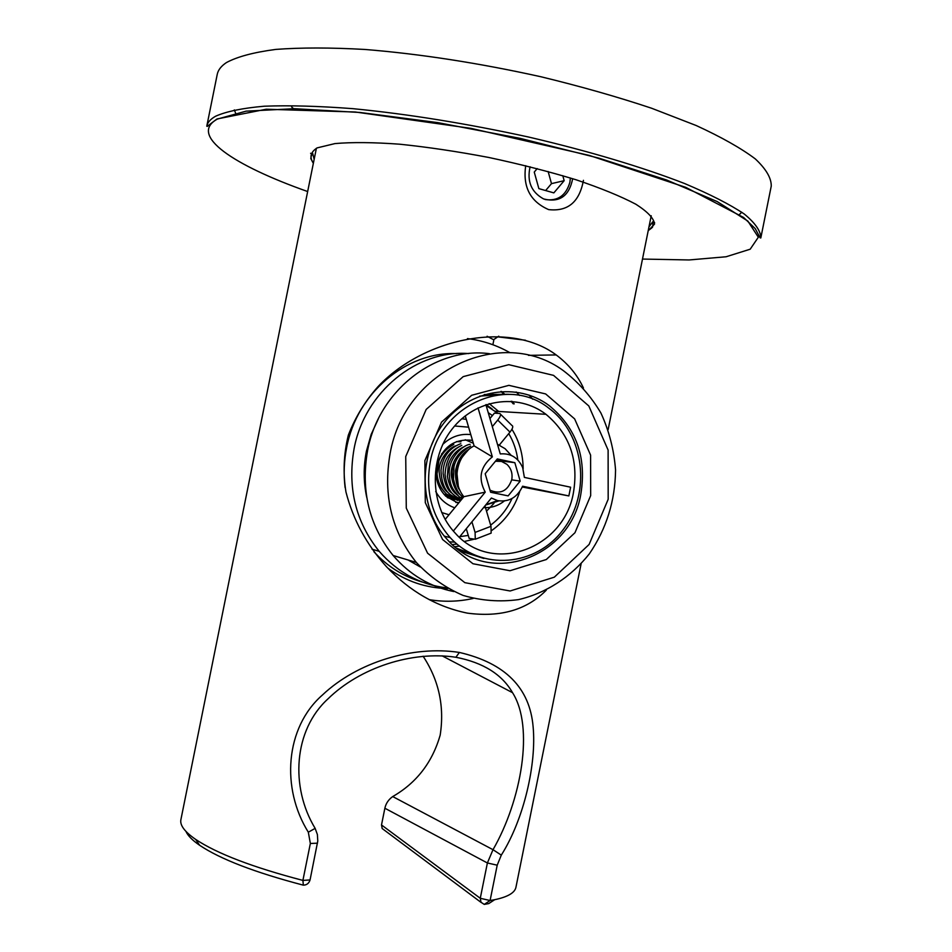 <?xml version="1.0" encoding="UTF-8"?>
<svg xmlns="http://www.w3.org/2000/svg" width="952" height="952" viewBox="0 0 952 952"><rect width="100%" height="100%" fill="white"/><g stroke="black" fill="none" stroke-linecap="round" stroke-linejoin="round"><path stroke-width="1.43" d="M293.549 108.683L291.586 106.933M739.418 214.569L741.739 212.213L739.418 214.569M234.323 109.908L235.549 112.967L234.323 109.908M545.627 190.555L551.494 183.629L548.138 171.503M537.214 168.587L534.25 172.074L538.868 188.627L553.838 192.887L564.167 180.678L551.494 183.629M564.167 180.678L562.787 175.68M545.091 199.515C557.717 201.348 565.976 195.612 569.879 182.32L570.379 177.976M495.445 461.244L501.478 461.422L506.833 464.278C511.129 468.325 512.771 473.453 511.76 479.641C507.63 491.125 500.383 494.635 490.018 490.197M455.151 462.862C451.867 467.801 451.272 473.013 453.378 478.523M460.994 441.787L456.508 441.597M458.733 497.741L460.244 497.587M460.863 497.491L462.779 497.099M484.961 505.881L490.994 526.301L475.084 532.418L471.93 521.815M490.078 533.537L491.137 533.132L490.994 526.301M442.74 444.417C450.891 436.73 460.232 433.457 470.788 434.6M468.598 427.174L454.651 425.984M492.315 426.627L497.729 420.07C500.609 416.357 501.276 414.168 499.752 413.489L494.421 413.132L492.446 415.536L488.257 412.704M497.729 420.07L509.974 432.113C512.83 428.4 513.485 426.187 511.938 425.473L500.55 414.263M489.959 418.535L492.446 415.536M509.974 432.113L499.312 445.06M499.598 444.715L499.919 445.357M493.993 503.31L486.52 511.164M441.692 512.545L449.011 514.77M454.735 507.797C446.524 504.917 440.169 499.467 435.707 491.47M461.779 418.761L466.29 419.332M464.267 416.655L465.599 416.976M459.768 536.69L468.277 535.405L466.29 528.717M517.805 459.971C516.555 450.439 513.544 441.657 508.749 433.6M490.637 525.111C499.907 518.221 507.023 509.356 511.998 498.539M468.277 535.405L469.169 538.415L475.286 539.248L475.084 532.418M472.478 440.359C454.413 438.372 442.513 446.845 436.778 465.79C434.767 477.809 437.765 487.936 445.774 496.206L458.447 503.287M459.15 502.418L455.829 502.489M465.219 439.753L472.811 443.025M485.187 473.727L490.625 492.255L508.142 495.885L520.185 481.117L514.842 462.684L497.349 458.923L485.187 473.727M496.206 460.316L514.842 462.684M511.712 479.844L520.185 481.117M465.361 451.902L467.515 450.546M453.354 531.049L485.234 492.136L463.862 496.694C451.177 481.7 456.651 454.52 474.108 445.881L492.351 456.853L478.023 407.884M445.167 519.435L463.862 496.694M485.234 492.136C477.916 478.332 480.296 466.563 492.351 456.853M474.108 445.881L465.266 415.857M485.901 404.648L500.276 453.925C510.641 453.057 518.114 457.615 522.672 467.599L524.373 477.404L570.617 487.21L568.856 495.933L522.6 486.222C517.281 497.491 508.927 502.287 497.551 500.609L491.387 498.027L459.352 537.202M504.31 501.002C498.098 505.905 491.196 508.094 483.604 507.547M497.456 444.275L505.095 448.701L511.176 455.353M522.279 487.007L568.856 495.933M483.83 558.455L460.816 551.184M484.306 394.533L508.487 394.295M456.805 548.281L480.058 557.277M504.536 394.318L479.618 396.139M430.245 461.922C425.211 491.268 431.863 516.496 450.213 537.618C481.058 571.533 536.178 566.571 563.394 529.383C591.275 492.791 584.599 434.374 548.947 408.289C508.082 375.147 440.062 404.445 430.245 461.922M573.52 492.16C564.441 548.864 492.208 575.472 455.258 533.168C430.102 506.714 428.471 459.209 451.986 429.233C475.203 398.995 517.888 392.771 545.972 414.31C569.498 434.005 578.685 459.959 573.52 492.16M519.732 491.565C514.532 507.916 505.191 520.887 491.72 530.49M473.346 539.427L464.505 541.426M454.723 542.128L449.522 541.855M486.174 405.564L498.027 413.358M511.926 429.269C519.328 441.216 523.064 454.425 523.136 468.896M456.639 353.608C406.552 351.443 356.869 392.902 346.659 447.547C344.005 460.863 343.482 474.203 345.1 487.579M373.969 551.815C387.642 566.678 403.815 576.769 422.474 582.088M468.741 353.585C417.095 349.491 364.652 391.867 354.108 448.582C347.278 487.733 355.643 521.982 379.217 551.339C397.65 572.473 420.141 584.659 446.69 587.872M378.456 418.582L371.197 434.362L366.425 451.177C363.355 466.694 363.462 482.093 366.734 497.36M408.075 559.978L420.356 566.999M532.703 399.221L528.919 395.02M453.842 591.573C430.03 586.825 409.788 574.806 393.14 555.504C369.126 525.516 360.618 490.494 367.603 450.439C378.694 390.427 435.492 346.587 489.507 353.692M390.106 453.557C404.659 369.483 502.323 325.643 563.227 370.554C578.399 382.097 590.978 396.27 600.95 413.085C609.149 430.982 614.016 449.939 615.551 469.955C615.206 500.8 606.46 528.777 589.312 553.885C570.891 577.043 546.139 593.144 518.519 599.617C499.8 602.128 481.331 600.736 463.1 595.417C445.536 587.884 429.947 576.888 416.345 562.465C391.605 531.406 382.859 495.111 390.106 453.557M405.73 456.543L426.187 409.419L463.196 376.635L508.784 364.675L553.564 375.374L588.812 405.957L608.114 450.082L608.173 499.288L589.11 544.461L554.326 577.174L510.117 590.99L464.85 582.672L427.591 553.207L406.278 508.094L405.73 456.543M590.68 495.587L574.96 532.727L546.305 559.538L509.998 570.724L472.954 563.739L442.585 539.51L425.294 502.632L424.878 460.578L441.526 422.129L471.668 395.282L508.903 385.346L545.627 393.926L574.639 418.904L590.597 455.115L590.68 495.587M580.887 493.779C570.676 557.896 488.602 587.824 447.071 539.308C419.249 509.391 417.702 456.329 444.037 422.843C470.05 389.059 517.602 381.942 549.185 405.6C576.162 427.757 586.741 457.15 580.887 493.779M316.397 148.238L180.892 819.672C179.75 825.217 184.676 831.786 195.66 839.402C216.996 853.611 252.744 867.272 302.903 880.41L310.055 879.946L317.778 841.032L317.385 834.523L315.148 828.371C290.086 787.114 293.561 730.184 327.988 698.863C359.951 667.59 411.942 650.621 455.889 657.261C483.211 662.592 502.085 674.397 512.533 692.675C534.453 727.019 521.303 800.584 493.005 849.696L392.712 796.562C388.523 799.561 385.905 803.452 384.87 808.236L487.388 862.976L480.272 898.283L481.01 902.282L484.259 904.4L490.09 900.521L494.695 899.699C507.773 896.939 514.853 892.786 515.948 887.24L581.101 563.846M382.168 828.43L381.502 824.967L384.87 808.236M484.259 904.4L488.733 903.591L494.695 899.699M497.206 865.189L501.299 855.122L493.005 849.696L487.388 862.976L497.206 865.189L490.09 900.521L480.272 898.283L381.502 824.967M392.712 796.562C416.5 782.889 432.315 762.433 440.169 735.206C444.62 706.574 438.932 680.24 423.104 656.214M530.097 166.779C526.801 181.404 531.299 192.125 543.604 198.944C559.478 202.895 569.177 196.148 572.676 178.69M583.433 180.321C579.482 201.991 567.88 211.749 548.638 209.607C530.3 201.586 522.66 186.949 525.706 165.696M525.54 340.245L497.789 336.853M498.765 336.187L493.552 339.721L487.103 336.258M387.904 568.201C406.064 581.363 426.044 588.134 447.845 588.514M429.197 599.641C443.918 602.104 458.567 601.712 473.132 598.463M510.022 352.728C496.777 345.207 482.593 340.495 467.456 338.603M546.281 590.18C526.872 609.899 500.55 617.551 467.313 613.124C436.754 606.84 409.812 591.37 386.488 566.726C366.627 544.675 353.121 519.768 345.957 491.994C342.875 472.942 343.684 453.973 348.361 435.076C355.429 416.988 365.378 400.768 378.218 386.417C423.354 338.388 509.356 320.027 556.218 354.953C568.356 364.033 577.436 375.064 583.457 388.023M501.299 855.122C524.005 819.22 536.595 763.837 533.12 726.816C529.812 687.879 505.238 663.092 459.388 652.441C412.954 645.254 357.333 662.092 322.49 694.948C285.005 727.697 281.019 788.553 308.329 832.203L315.148 828.371M308.329 832.203L310.352 843.472L317.48 843.186M185.961 831.429C187.782 835.642 192.34 840.259 199.646 845.293C220.376 859.168 254.934 872.46 303.343 885.158L302.903 880.41L310.352 843.472M303.343 885.158C306.722 885.086 308.96 883.349 310.055 879.946M654.619 222.637L652.322 223.161M312.506 154.64L310.602 153.272M206.774 126.235L217.234 74.399C218.091 70.031 221.161 66.081 226.445 62.558C237.345 56.692 253.803 52.3 275.806 49.409C300.903 47.517 330.606 47.529 364.89 49.456C420.248 53.943 478.915 63.034 540.867 76.743C580.625 86.382 617.539 96.878 651.584 108.23L696.221 125.533C721.473 137.148 741.168 148.262 755.281 158.889C766.086 169.016 771.418 178.095 771.251 186.104L760.815 237.94L760.16 237.881L755.233 228.623L743.595 217.461L685.749 187.342L589.336 155.438L470.978 128.365L355.405 112.015L266.251 109.218L217.02 118.964C202.609 129.603 209.142 125.7 206.774 126.235C207.5 122.475 210.451 119.143 215.604 116.227C226.29 111.455 242.534 108.111 264.335 106.207C289.253 105.255 318.789 106.077 352.942 108.671C408.122 114.061 466.718 123.522 528.705 137.064C588.622 151.023 642.743 167.243 684.548 183.51C709.978 194.232 729.863 204.382 744.19 213.962C755.222 223.018 760.755 231.015 760.815 237.94M486.139 404.564L492.22 409.074M456.912 544.056L452.39 544.58M498.658 411.454L489.185 403.624M454.854 546.722L459.399 546.079M519.602 395.437L516.151 391.986M513.473 403.85L511.248 401.28M503.548 393.652L500.907 391.439M459.388 652.441L455.889 657.261M314.16 159.341L312.625 153.189L310.947 156.973C311.756 159.46 308.853 155.771 313.41 163.054M648.241 230.562C655.083 225.684 651.525 227.421 652.858 225.921L652.786 221.768L648.978 226.862M313.363 163.28C309.269 157.163 310.542 152.022 317.206 147.869L334.961 143.585C351.942 142.098 373.481 142.3 399.566 144.192C427.662 147.084 457.388 151.511 488.757 157.461C519.982 164.125 549.102 171.574 576.115 179.785C600.902 188.163 620.835 196.314 635.912 204.263C647.741 211.832 653.953 218.436 654.536 224.077L648.193 230.8M307.663 191.542C233.859 165.493 188.151 135.267 217.33 119.083L246.08 111.158L294.513 108.695L360.153 112.491L437.884 122.641L520.304 138.397L599.106 158.21L666.602 179.987L717.165 201.562L747.856 221.09L758.339 237.226L750.188 249.21L726.067 256.766L689.129 259.955L642.493 259.063M453.795 444.394C446.726 448.261 441.776 453.699 438.943 460.732L437.051 473.739C437.706 481.819 440.847 488.578 446.464 494.028L460.387 500.919M457.733 500.371L443.703 494.005M454.52 499.776L447.38 497.646M448.892 447.273L441.68 453.783M436.337 476.809L439.062 484.747L443.93 491.351M455.746 445.857C449.368 447.404 438.563 459.15 439.134 471.918C440.062 481.974 442.966 488.816 447.868 492.458M475.286 539.248L491.137 533.132M460.804 443.692C449.154 448.083 442.549 457.019 440.99 470.478C441.514 482.39 444.679 490.494 450.51 494.778L460.53 500.74M461.791 445.369C451.522 450.141 445.941 459.828 445.048 474.453C446.417 484.865 449.618 491.898 454.639 495.564L461.101 500.038M470.133 444.334C464.052 444.596 449.368 456.436 449.154 472.156C449.725 487.115 453.295 489.709 458.828 496.361L462.029 498.919M458.293 495.837L456.056 493.981C451.843 490.72 448.951 484.794 447.369 476.226L448.261 464.945C451.141 456.02 456.615 449.88 464.671 446.488M453.985 494.933L451.926 493.195C447.607 490.435 444.679 483.89 443.132 473.549C443.013 460.899 448.785 451.724 460.447 446.036M460.256 494.754C456.258 491.934 453.342 486.044 451.522 477.071C449.844 469.633 453.89 453.461 468.646 447.047M468.955 449.356C462.029 453.283 457.543 460.411 455.52 470.752C455.294 480.201 456.781 486.781 460.006 490.47M498.943 500.883L485.651 505.036M463.207 497.491L462.72 497.051C458.578 493.933 455.496 488.007 453.485 479.272L453.961 466.837C455.675 458.674 461.22 451.76 470.597 446.095M458.281 485.937L456.662 470.49C455.889 466.135 459.78 459.269 468.336 449.891M497.551 500.609L485.853 504.798M490.78 404.767L489.173 403.624M444.346 536.154L450.213 537.618M545.972 414.31L495.349 411.252M372.03 549.185L379.217 551.339M393.14 555.504L416.345 562.465M513.247 403.838L511.057 401.268M503.441 393.652L500.847 391.439M501.406 391.403L504.215 393.723M511.986 401.327L514.211 403.886M480.95 902.329L382.109 828.478M512.533 692.675L442.073 655.821M492.874 344.743L493.755 340.376M528.467 355.358L556.182 354.929M651.216 215.759L608.138 429.602M199.646 845.293L195.66 839.402"/></g></svg>
